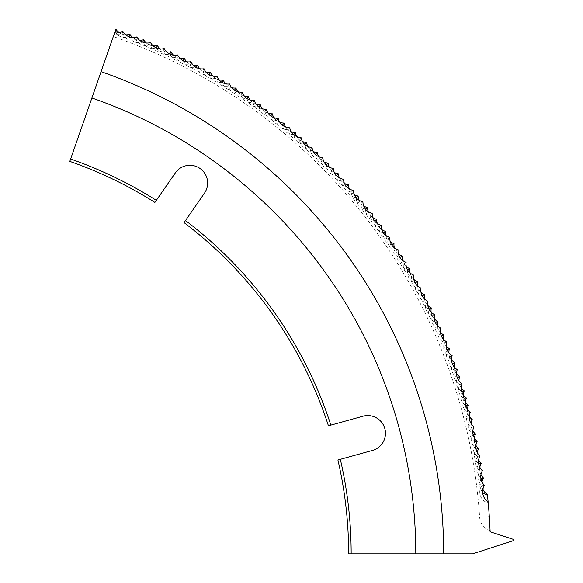 <?xml version="1.0" encoding="UTF-8"?>
<svg xmlns="http://www.w3.org/2000/svg" width="583" height="583" viewBox="0 0 583 583"><rect width="100%" height="100%" fill="white"/><g stroke="black" fill="none" stroke-linecap="round" stroke-linejoin="round"><path stroke-width="0.44" stroke-dasharray="2.92 2.19" d="M489.531 520.014L489.319 516.64A557.523 557.523 0 0 0 488.211 502.728C480.844 501.774 477.032 491.156 481.973 485.683C477.375 481.318 476.697 476.42 479.947 470.998C475.232 466.757 474.431 461.882 477.535 456.372C472.704 452.262 471.771 447.409 474.722 441.827C469.789 437.84 468.725 433.016 471.53 427.354C466.487 423.506 465.292 418.711 467.945 412.968C462.807 409.259 461.481 404.5 463.981 398.692C458.741 395.121 457.291 390.399 459.637 384.525C454.303 381.093 452.729 376.407 454.908 370.475C449.486 367.188 447.788 362.553 449.806 356.563C444.297 353.422 442.475 348.831 444.341 342.789C438.744 339.794 436.798 335.254 438.503 329.162C432.834 326.327 430.764 321.838 432.302 315.702C426.559 313.02 424.373 308.589 425.743 302.417C419.928 299.881 417.625 295.508 418.827 289.306C412.946 286.931 410.527 282.624 411.569 276.386C405.622 274.17 403.093 269.929 403.961 263.669C397.963 261.607 395.318 257.438 396.017 251.156C389.969 249.254 387.207 245.159 387.746 238.862C381.646 237.128 378.775 233.105 379.139 226.787C372.996 225.22 370.023 221.278 370.22 214.959C364.032 213.553 360.957 209.691 360.986 203.365C354.763 202.126 351.585 198.351 351.44 192.026C345.187 190.954 341.908 187.26 341.594 180.949C335.32 180.045 331.938 176.438 331.457 170.134C325.161 169.398 321.685 165.893 321.036 159.604C314.718 159.035 311.154 155.617 310.338 149.35C304.005 148.949 300.347 145.626 299.363 139.388C293.03 139.162 289.285 135.941 288.126 129.718C281.793 129.666 277.96 126.547 276.641 120.36C270.301 120.477 266.395 117.46 264.901 111.309C258.575 111.601 254.582 108.686 252.927 102.579C246.609 103.038 242.543 100.232 240.721 94.169C234.424 94.796 230.278 92.107 228.296 86.095C222.006 86.882 217.794 84.302 215.659 78.348C209.392 79.31 205.114 76.839 202.818 70.951C196.588 72.081 192.244 69.734 189.788 63.897C183.594 65.194 179.185 62.964 176.569 57.192C170.396 58.65 165.929 56.536 163.174 50.845C157.046 52.47 152.527 50.473 149.62 44.862C143.535 46.647 138.958 44.774 135.905 39.243C129.871 41.189 125.25 39.44 122.044 33.989L114.049 34.412L113.313 36.532A547.831 547.831 0 0 1 479.649 517.289L489.319 516.64A557.523 557.523 0 0 0 488.131 501.846L488.211 502.728M340.334 459.324L337.907 459.994A415.606 415.606 0 0 1 348.649 553.85L351.155 553.85A418.12 418.12 0 0 0 340.334 459.324L372.464 450.419A17.738 17.738 0 0 0 385.465 433.322A17.738 17.738 0 0 0 362.983 416.226L330.853 425.131A418.12 418.12 0 0 0 185.496 220.549L204.48 193.141A17.738 17.738 0 0 0 195.021 166.053A17.738 17.738 0 0 0 175.119 173.224L156.331 200.348A418.12 418.12 0 0 0 70.63 159.013L91.895 97.98A482.753 482.753 0 0 1 415.788 553.85L443.67 553.85A510.628 510.628 0 0 0 101.07 71.658L115.886 29.15M125.688 34.827A12.068 12.068 0 0 1 118.713 32.291M139.519 40.176A12.068 12.068 0 0 1 132.625 37.45M153.212 45.889A12.068 12.068 0 0 1 146.384 42.989M166.738 51.967A12.068 12.068 0 0 1 159.997 48.885M180.103 58.409A12.068 12.068 0 0 1 173.442 55.145M193.286 65.209A12.068 12.068 0 0 1 186.713 61.769M206.28 72.358A12.068 12.068 0 0 1 199.809 68.736M219.084 79.849A12.068 12.068 0 0 1 212.708 76.06M231.677 87.683A12.068 12.068 0 0 1 225.41 83.726M244.058 95.852A12.068 12.068 0 0 1 237.893 91.728M256.221 104.35A12.068 12.068 0 0 1 250.165 100.057M268.144 113.168A12.068 12.068 0 0 1 262.212 108.715M279.833 122.299A12.068 12.068 0 0 1 274.017 117.693M291.267 131.751A12.068 12.068 0 0 1 285.583 126.985M302.446 141.494A12.068 12.068 0 0 1 296.893 136.582M313.363 151.544A12.068 12.068 0 0 1 307.941 146.479M324.002 161.877A12.068 12.068 0 0 1 318.719 156.674M334.365 172.488A12.068 12.068 0 0 1 329.22 167.146M344.436 183.375A12.068 12.068 0 0 1 339.437 177.902M354.216 194.533A12.068 12.068 0 0 1 349.363 188.921M363.69 205.945A12.068 12.068 0 0 1 358.99 200.202M372.858 217.605A12.068 12.068 0 0 1 368.31 211.746M381.705 229.513A12.068 12.068 0 0 1 377.318 223.529M390.231 241.646A12.068 12.068 0 0 1 386.012 235.547M398.429 254.006A12.068 12.068 0 0 1 394.37 247.797M406.3 266.584A12.068 12.068 0 0 1 402.408 260.266M413.821 279.366A12.068 12.068 0 0 1 410.104 272.946M421.006 292.345A12.068 12.068 0 0 1 417.457 285.83M427.835 305.507A12.068 12.068 0 0 1 424.468 298.904M434.313 318.85A12.068 12.068 0 0 1 431.121 312.16M440.427 332.368A12.068 12.068 0 0 1 437.418 325.591M446.177 346.04A12.068 12.068 0 0 1 443.35 339.182M451.563 359.864A12.068 12.068 0 0 1 448.917 352.934M456.569 373.82A12.068 12.068 0 0 1 454.113 366.824M461.204 387.914A12.068 12.068 0 0 1 458.938 380.852M465.46 402.124A12.068 12.068 0 0 1 463.383 395.004M469.337 416.437A12.068 12.068 0 0 1 467.449 409.266M472.828 430.859A12.068 12.068 0 0 1 471.13 423.637M475.925 445.361A12.068 12.068 0 0 1 474.424 438.103M478.636 459.943A12.068 12.068 0 0 1 477.331 452.641M480.96 474.598A12.068 12.068 0 0 1 479.845 467.26M482.884 489.305A12.068 12.068 0 0 1 481.973 481.944M443.67 553.85A510.628 510.628 0 0 0 101.07 71.658A510.628 510.628 0 0 1 443.67 553.85L472.653 553.85L513.2 540.711L513.164 539.297L490.121 531.783A557.523 557.523 0 0 0 487.381 494.413M351.155 553.85L415.788 553.85A482.753 482.753 0 0 0 91.895 97.98A482.753 482.753 0 0 1 415.788 553.85M101.07 71.658L91.895 97.98M70.63 159.013L69.8 161.389A415.606 415.606 0 0 1 154.896 202.41L156.331 200.348M113.313 36.532L114.049 34.412M185.496 220.549L184.06 222.619A415.606 415.606 0 0 1 328.426 425.801L330.853 425.131M490.07 530.399L490.077 530.683A15.143 15.143 0 0 1 479.649 517.289L489.319 516.64M115.062 31.504C118.356 36.918 122.998 38.609 128.989 36.569C132.122 42.063 136.721 43.871 142.777 42.005C145.765 47.58 150.305 49.511 156.419 47.806C159.246 53.461 163.743 55.516 169.893 53.971C172.575 59.699 177.006 61.878 183.2 60.501C185.722 66.294 190.094 68.583 196.325 67.38C198.708 73.247 203.022 75.659 209.268 74.609C211.476 80.527 215.725 83.056 222.006 82.181C224.069 88.164 228.244 90.802 234.534 90.088C236.436 96.129 240.546 98.877 246.849 98.33C248.591 104.423 252.621 107.279 258.947 106.9C260.514 113.036 264.471 116.002 270.804 115.798C272.21 121.964 276.08 125.032 282.412 125.002C283.659 131.204 287.441 134.382 293.781 134.513C294.845 140.743 298.547 144.016 304.88 144.329C305.784 150.589 309.398 153.956 315.724 154.437C316.452 160.719 319.972 164.18 326.283 164.836C326.852 171.132 330.277 174.689 336.566 175.505C336.959 181.816 340.29 185.467 346.557 186.458C346.783 192.776 350.011 196.507 356.249 197.666C356.308 203.984 359.434 207.81 365.643 209.129C365.526 215.455 368.558 219.354 374.716 220.84C374.439 227.159 377.361 231.145 383.483 232.799C383.031 239.103 385.844 243.162 391.922 244.977C391.302 251.273 394.006 255.405 400.033 257.38C399.246 263.654 401.833 267.859 407.809 270.002C406.854 276.247 409.332 280.525 415.242 282.821C414.119 289.044 416.481 293.38 422.325 295.836C421.043 302.023 423.287 306.425 429.066 309.041C427.609 315.192 429.737 319.652 435.443 322.414C433.825 328.528 435.836 333.039 441.462 335.954C439.684 342.024 441.571 346.586 447.117 349.654C445.179 355.674 446.942 360.287 452.408 363.5C450.302 369.462 451.942 374.126 457.32 377.485C455.053 383.388 456.569 388.089 461.853 391.594C459.433 397.431 460.825 402.175 466.014 405.819C463.434 411.591 464.695 416.371 469.789 420.146C467.056 425.852 468.185 430.662 473.177 434.575C470.299 440.201 471.297 445.04 476.18 449.092C473.148 454.638 474.015 459.499 478.789 463.682C475.611 469.147 476.355 474.03 481.011 478.33L478.905 485.952L482.702 492.934M122.896 31.65L122.044 33.989M136.816 36.918L135.905 39.243M150.596 42.566L149.62 44.862M164.217 48.578L163.174 50.845M177.669 54.955L176.569 57.192M190.947 61.681L189.788 63.897M204.035 68.772L202.818 70.951M216.934 76.205L215.659 78.348M229.629 83.981L228.296 86.095M242.113 92.099L240.721 94.169M254.37 100.538L252.927 102.579M266.402 109.312L264.901 111.309M278.186 118.4L276.641 120.36M289.729 127.808L288.126 129.718M301.017 137.515L299.363 139.388M312.036 147.521L310.338 149.35M322.785 157.825L321.036 159.604M333.257 168.407L331.457 170.134M343.438 179.265L341.594 180.949M353.327 190.393L351.44 192.026M362.91 201.784L360.986 203.365M372.187 213.429L370.22 214.959M381.151 225.315L379.139 226.787M389.794 237.441L387.746 238.862M398.109 249.786L396.017 251.156M406.089 262.357L403.961 263.669M413.726 275.132L411.569 276.386M421.021 288.111L418.827 289.306M427.966 301.28L425.743 302.417M434.554 314.631L432.302 315.702M440.777 328.149L438.503 329.162M446.644 341.835L444.341 342.789M452.138 355.674L449.806 356.563M457.261 369.651L454.908 370.475M462.013 383.76L459.637 384.525M466.378 397.992L463.981 398.692M470.364 412.334L467.945 412.968M473.957 426.778L471.53 427.354M477.171 441.316L474.722 441.827M479.991 455.935L477.535 456.372M482.418 470.627L479.947 470.998M484.451 485.369L481.973 485.683"/><path stroke-width="0.87" d="M70.63 159.013A418.12 418.12 0 0 1 156.331 200.348L154.896 202.41A415.606 415.606 0 0 0 69.8 161.389L91.895 97.98A482.753 482.753 0 0 1 415.788 553.85L351.155 553.85A418.12 418.12 0 0 0 340.334 459.324L372.464 450.419A17.738 17.738 0 0 0 385.465 433.322A17.738 17.738 0 0 0 362.983 416.226L328.426 425.801A415.606 415.606 0 0 0 184.06 222.619L185.496 220.549A418.12 418.12 0 0 1 330.853 425.131M185.496 220.549L204.48 193.141A17.738 17.738 0 0 0 195.021 166.053A17.738 17.738 0 0 0 175.119 173.224L156.331 200.348M132.625 37.45A12.068 12.068 0 0 1 129.878 34.237A12.068 12.068 0 0 1 125.688 34.827M118.713 32.291A12.068 12.068 0 0 1 115.886 29.15L115.019 31.62A12.068 12.068 0 0 0 122.896 31.65A12.068 12.068 0 0 0 136.816 36.918A12.068 12.068 0 0 0 150.596 42.566A12.068 12.068 0 0 0 164.217 48.578A12.068 12.068 0 0 0 177.669 54.955A12.068 12.068 0 0 0 190.947 61.681A12.068 12.068 0 0 0 204.035 68.772A12.068 12.068 0 0 0 216.934 76.205A12.068 12.068 0 0 0 229.629 83.981A12.068 12.068 0 0 0 242.113 92.099A12.068 12.068 0 0 0 254.37 100.538A12.068 12.068 0 0 0 266.402 109.312A12.068 12.068 0 0 0 278.186 118.4A12.068 12.068 0 0 0 289.729 127.808A12.068 12.068 0 0 0 301.017 137.515A12.068 12.068 0 0 0 312.036 147.521A12.068 12.068 0 0 0 322.785 157.825A12.068 12.068 0 0 0 333.257 168.407A12.068 12.068 0 0 0 343.438 179.265A12.068 12.068 0 0 0 353.327 190.393A12.068 12.068 0 0 0 362.91 201.784A12.068 12.068 0 0 0 372.187 213.429A12.068 12.068 0 0 0 381.151 225.315A12.068 12.068 0 0 0 389.794 237.441A12.068 12.068 0 0 0 398.109 249.786A12.068 12.068 0 0 0 406.089 262.357A12.068 12.068 0 0 0 413.726 275.132A12.068 12.068 0 0 0 421.021 288.111A12.068 12.068 0 0 0 427.966 301.28A12.068 12.068 0 0 0 434.554 314.631A12.068 12.068 0 0 0 440.777 328.149A12.068 12.068 0 0 0 446.644 341.835A12.068 12.068 0 0 0 452.138 355.674A12.068 12.068 0 0 0 457.261 369.651A12.068 12.068 0 0 0 462.013 383.76A12.068 12.068 0 0 0 466.378 397.992A12.068 12.068 0 0 0 470.364 412.334A12.068 12.068 0 0 0 473.957 426.778A12.068 12.068 0 0 0 477.171 441.316A12.068 12.068 0 0 0 479.991 455.935A12.068 12.068 0 0 0 482.418 470.627A12.068 12.068 0 0 0 484.451 485.369A12.068 12.068 0 0 0 488.131 501.846A557.523 557.523 0 0 0 487.475 495.295L487.381 494.413A12.068 12.068 0 0 1 482.884 489.305M146.384 42.989A12.068 12.068 0 0 1 143.724 39.695A12.068 12.068 0 0 1 139.519 40.176M159.997 48.885A12.068 12.068 0 0 1 157.425 45.525A12.068 12.068 0 0 1 153.212 45.889M173.442 55.145A12.068 12.068 0 0 1 170.957 51.719A12.068 12.068 0 0 1 166.738 51.967M186.713 61.769A12.068 12.068 0 0 1 184.33 58.271A12.068 12.068 0 0 1 180.103 58.409M199.809 68.736A12.068 12.068 0 0 1 197.513 65.187A12.068 12.068 0 0 1 193.286 65.209M212.708 76.06A12.068 12.068 0 0 1 210.514 72.445A12.068 12.068 0 0 1 206.28 72.358M225.41 83.726A12.068 12.068 0 0 1 223.311 80.053A12.068 12.068 0 0 1 219.084 79.849M237.893 91.728A12.068 12.068 0 0 1 235.896 87.997A12.068 12.068 0 0 1 231.677 87.683M250.165 100.057A12.068 12.068 0 0 1 248.271 96.275A12.068 12.068 0 0 1 244.058 95.852M262.212 108.715A12.068 12.068 0 0 1 260.412 104.889A12.068 12.068 0 0 1 256.221 104.35M274.017 117.693A12.068 12.068 0 0 1 272.327 113.816A12.068 12.068 0 0 1 268.144 113.168M285.583 126.985A12.068 12.068 0 0 1 283.994 123.064A12.068 12.068 0 0 1 279.833 122.299M296.893 136.582A12.068 12.068 0 0 1 295.406 132.625A12.068 12.068 0 0 1 291.267 131.751M307.941 146.479A12.068 12.068 0 0 1 306.563 142.485A12.068 12.068 0 0 1 302.446 141.494M318.719 156.674A12.068 12.068 0 0 1 317.444 152.637A12.068 12.068 0 0 1 313.363 151.544M329.22 167.146A12.068 12.068 0 0 1 328.054 163.08A12.068 12.068 0 0 1 324.002 161.877M339.437 177.902A12.068 12.068 0 0 1 338.388 173.8A12.068 12.068 0 0 1 334.365 172.488M349.363 188.921A12.068 12.068 0 0 1 348.423 184.796A12.068 12.068 0 0 1 344.436 183.375M358.99 200.202A12.068 12.068 0 0 1 358.159 196.056A12.068 12.068 0 0 1 354.216 194.533M368.31 211.746A12.068 12.068 0 0 1 367.589 207.577A12.068 12.068 0 0 1 363.69 205.945M377.318 223.529A12.068 12.068 0 0 1 376.713 219.339A12.068 12.068 0 0 1 372.858 217.605M386.012 235.547A12.068 12.068 0 0 1 385.516 231.349A12.068 12.068 0 0 1 381.705 229.513M394.37 247.797A12.068 12.068 0 0 1 393.991 243.585A12.068 12.068 0 0 1 390.231 241.646M402.408 260.266A12.068 12.068 0 0 1 402.139 256.046A12.068 12.068 0 0 1 398.429 254.006M410.104 272.946A12.068 12.068 0 0 1 409.951 268.719A12.068 12.068 0 0 1 406.3 266.584M417.457 285.83A12.068 12.068 0 0 1 417.413 281.596A12.068 12.068 0 0 1 413.821 279.366M424.468 298.904A12.068 12.068 0 0 1 424.533 294.67A12.068 12.068 0 0 1 421.006 292.345M431.121 312.16A12.068 12.068 0 0 1 431.303 307.933A12.068 12.068 0 0 1 427.835 305.507M437.418 325.591A12.068 12.068 0 0 1 437.709 321.371A12.068 12.068 0 0 1 434.313 318.85M443.35 339.182A12.068 12.068 0 0 1 443.758 334.977A12.068 12.068 0 0 1 440.427 332.368M448.917 352.934A12.068 12.068 0 0 1 449.442 348.736A12.068 12.068 0 0 1 446.177 346.04M454.113 366.824A12.068 12.068 0 0 1 454.747 362.641A12.068 12.068 0 0 1 451.563 359.864M458.938 380.852A12.068 12.068 0 0 1 459.681 376.691A12.068 12.068 0 0 1 456.569 373.82M463.383 395.004A12.068 12.068 0 0 1 464.243 390.858A12.068 12.068 0 0 1 461.204 387.914M467.449 409.266A12.068 12.068 0 0 1 468.419 405.149A12.068 12.068 0 0 1 465.46 402.124M471.13 423.637A12.068 12.068 0 0 1 472.208 419.549A12.068 12.068 0 0 1 469.337 416.437M474.424 438.103A12.068 12.068 0 0 1 475.611 434.036A12.068 12.068 0 0 1 472.828 430.859M477.331 452.641A12.068 12.068 0 0 1 478.628 448.619A12.068 12.068 0 0 1 475.925 445.361M479.845 467.26A12.068 12.068 0 0 1 481.252 463.274A12.068 12.068 0 0 1 478.636 459.943M481.973 481.944A12.068 12.068 0 0 1 483.482 477.994A12.068 12.068 0 0 1 480.96 474.598M415.788 553.85L472.653 553.85L513.2 540.711L513.164 539.297L490.121 531.783A557.523 557.523 0 0 0 488.131 501.846M351.155 553.85L348.649 553.85A415.606 415.606 0 0 0 337.907 459.994L340.334 459.324M443.67 553.85A510.628 510.628 0 0 0 101.07 71.658L91.895 97.98M101.07 71.658L115.019 31.62M489.531 520.014L489.895 526.58M489.909 526.864L490.033 529.619M490.033 529.641L490.07 530.399M489.319 516.64C490.339 534.764 490.339 534.764 489.319 516.64M482.702 492.934L487.475 495.295M478.789 463.682L481.252 463.274M481.011 478.33L483.482 477.994M476.18 449.092L478.628 448.619M473.177 434.575L475.611 434.036M469.789 420.146L472.208 419.549M466.014 405.819L468.419 405.149M461.853 391.594L464.243 390.858M457.32 377.485L459.681 376.691M452.408 363.5L454.747 362.641M447.117 349.654L449.442 348.736M441.462 335.954L443.758 334.977M435.443 322.414L437.709 321.371M429.066 309.041L431.303 307.933M422.325 295.836L424.533 294.67M415.242 282.821L417.413 281.596M407.809 270.002L409.951 268.719M400.033 257.38L402.139 256.046M391.922 244.977L393.991 243.585M383.483 232.799L385.516 231.349M374.716 220.84L376.713 219.339M365.643 209.129L367.589 207.577M356.249 197.666L358.159 196.056M346.557 186.458L348.423 184.796M336.566 175.505L338.388 173.8M326.283 164.836L328.054 163.08M315.724 154.437L317.444 152.637M304.88 144.329L306.563 142.485M293.781 134.513L295.406 132.625M282.412 125.002L283.994 123.064M270.804 115.798L272.327 113.816M258.947 106.9L260.412 104.889M246.849 98.33L248.271 96.275M234.534 90.088L235.896 87.997M222.006 82.181L223.311 80.053M209.268 74.609L210.514 72.445M196.325 67.38L197.513 65.187M183.2 60.501L184.33 58.271M169.893 53.971L170.957 51.719M156.419 47.806L157.425 45.525M142.777 42.005L143.724 39.695M128.989 36.569L129.878 34.237"/></g></svg>
